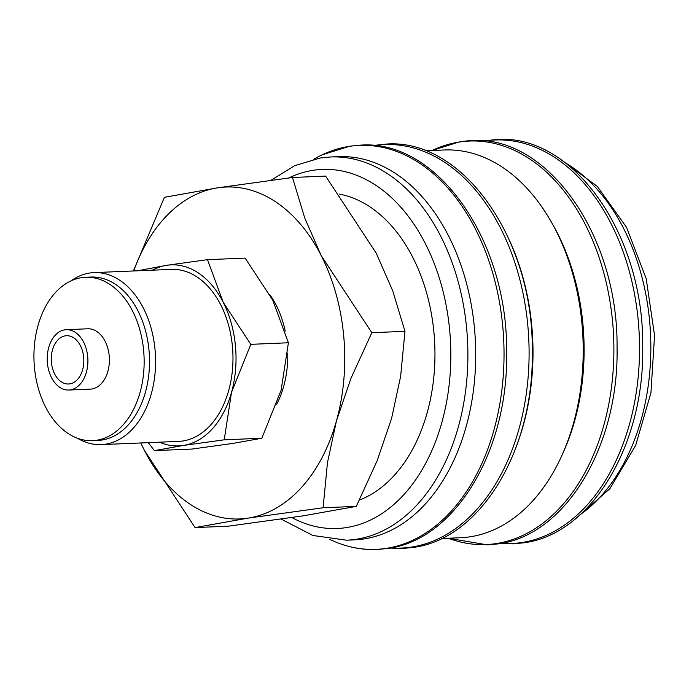 <?xml version="1.0" encoding="UTF-8"?>
<svg xmlns="http://www.w3.org/2000/svg" width="689" height="689" viewBox="0 0 689 689"><rect width="100%" height="100%" fill="white"/><g stroke="black" fill="none" stroke-linecap="round" stroke-linejoin="round"><path stroke-width="1.03" d="M346.619 540.193L354.43 539.866A191.775 129.11 -92.4 0 0 474.488 328.446A191.775 129.11 -92.4 0 0 338.488 156.644L330.677 156.971A191.775 129.11 -92.4 0 1 466.677 328.765A191.775 129.11 -92.4 0 1 356.334 539.246A191.775 129.11 -92.4 0 1 346.619 540.193L312.901 535.491L281.198 519.101M329.704 539.366L331.263 540.09A202.153 136.095 -92.4 0 0 338.187 543.01A202.153 136.095 -92.4 0 0 386.434 548.341A202.153 136.095 -92.4 0 0 502.755 326.483A202.153 136.095 -92.4 0 0 349.151 146.395A202.153 136.095 -92.4 0 0 322.039 154.87A202.153 136.095 -92.4 0 0 315.381 158.349L313.891 159.202M441.597 538.514L460.502 537.721A194.04 130.643 -92.4 0 0 581.981 323.796A194.04 130.643 -92.4 0 0 444.371 149.978L425.466 150.762M518.3 441.072A194.04 130.643 -92.4 0 0 531.779 325.888A194.04 130.643 -92.4 0 0 509.998 241.503M562.052 455.05A188.76 127.077 -92.4 0 0 582.92 324.157A188.76 127.077 -92.4 0 0 552.432 223.934M140.728 442.967L144.432 450.417L195.056 527.576L248.126 518.128A166.109 111.833 -92.4 0 0 336.499 420.695A166.109 111.833 -92.4 0 0 343.699 335.819A166.109 111.833 -92.4 0 0 321.186 255.55A166.109 111.833 -92.4 0 0 217.483 187.847L164.421 197.304L133.399 270.975M140.823 442.958A166.109 111.833 -92.4 0 0 144.432 450.417A166.109 111.833 -92.4 0 0 248.126 518.128L323.107 507.759L327.456 462.741L336.499 420.695L350.925 378.416L371.819 332.709L321.186 255.55L304.762 218.051L292.472 177.486L217.483 187.847A166.109 111.833 -92.4 0 0 133.666 270.966M292.472 177.486L325.63 176.1L376.263 253.259L392.687 290.767L404.977 331.331L400.628 376.349L391.585 418.404L377.167 460.674L356.273 506.381L303.203 515.837L228.223 526.198L195.056 527.576M287.735 353.121A81.543 54.896 87.6 0 1 276.677 404.245M148.299 442.648L154.379 450.623L183.326 445.464L224.226 439.815L231.53 392.325A90.603 61.002 -92.4 0 0 235.457 346.033A90.603 61.002 -92.4 0 0 223.176 302.247A90.603 61.002 -92.4 0 0 166.609 265.317L137.499 270.803M159.512 442.183A90.603 61.002 -92.4 0 0 183.326 445.464A90.603 61.002 -92.4 0 0 231.53 392.325L250.796 344.336L223.176 302.247L207.51 259.667L166.609 265.317A90.603 61.002 -92.4 0 0 152.364 270.183M207.51 259.667L245.129 258.099L272.749 300.189L288.407 342.769L281.103 390.258L261.846 438.247L232.899 443.406L191.998 449.056L154.379 450.623M68.814 390.034L90.293 389.139A30.204 20.334 -92.4 0 0 109.206 355.843A30.204 20.334 -92.4 0 0 87.787 328.791L66.299 329.686A30.204 20.334 -92.4 0 0 47.395 362.982A30.204 20.334 -92.4 0 0 68.814 390.034A30.204 20.334 -92.4 0 0 87.718 356.738A30.204 20.334 -92.4 0 0 66.299 329.686M92.438 440.667L97.812 440.443A81.767 55.051 -92.4 0 0 149.005 350.296A81.767 55.051 -92.4 0 0 91.008 277.047L85.643 277.271A81.767 55.051 -92.4 0 0 34.45 367.418A81.767 55.051 -92.4 0 0 92.438 440.667A81.767 55.051 -92.4 0 0 143.631 350.52A81.767 55.051 -92.4 0 0 85.643 277.271M77.478 438.256A86.073 57.945 -92.4 0 0 101.171 444.612A86.073 57.945 -92.4 0 0 155.051 349.719A86.073 57.945 -92.4 0 0 94.014 272.611A86.073 57.945 -92.4 0 0 70.933 280.914M94.014 272.611L171.389 269.39A86.073 57.945 87.6 0 1 232.434 346.498A86.073 57.945 87.6 0 1 178.546 441.391L101.171 444.612M339.264 194.1A156.136 105.124 87.6 0 1 433.967 332.821A156.136 105.124 87.6 0 1 359.434 500.076M83.688 357.367A24.158 16.269 87.6 0 1 68.564 383.997A24.158 16.269 87.6 0 1 51.425 362.354A24.158 16.269 87.6 0 1 66.557 335.724A24.158 16.269 87.6 0 1 83.688 357.367M288.407 342.769L250.796 344.336M261.846 438.247L224.226 439.815M269.709 294.47A81.543 54.896 87.6 0 1 285.212 331.099M404.977 331.331L371.819 332.709M356.273 506.381L323.107 507.759M291.826 517.56A179.7 120.98 -92.4 0 0 346.291 527.602A179.7 120.98 -92.4 0 0 449.693 330.384A179.7 120.98 -92.4 0 0 313.151 170.304A179.7 120.98 -92.4 0 0 288.82 177.951M390.956 547.91A201.92 135.948 -92.4 0 0 411.634 547.066A201.92 135.948 -92.4 0 0 527.817 325.458A201.92 135.948 -92.4 0 0 374.394 145.577A201.92 135.948 -92.4 0 0 374.222 145.603M448.281 538.23A201.92 135.948 -92.4 0 0 496.424 543.543A201.92 135.948 -92.4 0 0 612.607 321.927A201.92 135.948 -92.4 0 0 459.175 142.046A201.92 135.948 -92.4 0 0 432.158 150.486M501.403 543.32A201.92 135.948 -92.4 0 0 522.081 542.476A201.92 135.948 -92.4 0 0 638.264 320.859A201.92 135.948 -92.4 0 0 484.832 140.978A201.92 135.948 -92.4 0 0 484.668 141.004M580.293 514.588A191.775 129.11 -92.4 0 0 649.632 321.16A191.775 129.11 -92.4 0 0 565.678 163.078M322.039 154.87L349.831 146.189L360.356 145.155C437.239 139.135 507.862 240.599 506.613 351.881C508.663 450.287 455.291 539.918 387.7 548.47L377.176 549.503C364.007 550.037 351.011 547.867 338.187 543.01M373.223 145.5L386.012 144.087C462.896 138.067 533.519 239.531 532.27 350.813C534.319 449.219 480.948 538.85 413.366 547.402L402.832 548.435L389.974 548.091M432.046 150.486L460.278 141.598L470.802 140.565C547.686 134.536 618.309 236.008 617.051 347.282C619.11 445.688 565.729 535.327 498.147 543.879L487.623 544.913L448.177 538.238M483.669 140.909L496.459 139.497C573.343 133.468 643.965 234.94 642.708 346.214C644.766 444.62 591.395 534.259 523.804 542.811L513.279 543.845L500.412 543.5M330.677 156.971L320.23 157.996L294.677 165.679L271.053 180.26M560.631 159.392L597.32 186.418L626.594 227.422L646.196 278.623L654.55 335.448L650.941 392.764L635.663 445.413L609.886 488.708L575.573 518.688"/></g></svg>
